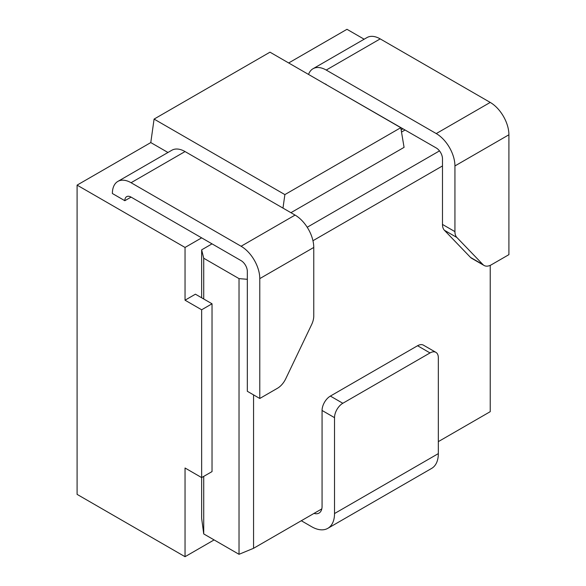 <?xml version="1.0" encoding="UTF-8"?>
<svg xmlns="http://www.w3.org/2000/svg" width="586" height="586" viewBox="0 0 586 586"><rect width="100%" height="100%" fill="white"/><g stroke="black" fill="none" stroke-linecap="round" stroke-linejoin="round"><path stroke-width="0.88" d="M282.979 208.103L284.877 194.603L154.081 119.09L269.985 52.176L400.78 127.689L404.069 147.364L290.927 212.689M154.081 119.09L150.785 142.574L77.088 185.125L77.088 494.372L185.044 556.7L185.044 468.002L201.65 477.59L201.65 309.782L185.044 300.193L185.044 247.453L77.088 185.125M288.671 62.966L346.978 29.3L364.155 39.218M405.109 129.982L401.513 132.062M439.493 150.888L307.211 227.258M284.877 194.603L400.78 127.689M150.785 142.574L167.962 152.485M401.146 129.88L403.036 128.788M201.65 237.857L185.044 247.453M247.329 279.302L239.022 278.614L203.73 258.236L203.73 298.992L195.424 294.194L185.044 300.193M214.11 539.918L185.044 556.7M203.73 476.389L203.73 533.927L201.65 518.346L201.65 477.59L212.029 471.598L212.029 303.79L201.65 309.782M201.65 297.791L201.65 249.848L212.029 243.857M301.307 520.742L311.686 526.733A32.296 18.649 60 0 0 327.83 528.33A32.296 18.649 60 0 0 334.525 513.548L334.525 417.657A11.742 6.783 -60 0 1 342.825 403.271L330.372 396.085A11.742 6.783 120 0 0 322.066 410.464L322.066 506.355A14.679 8.475 -120 0 1 319.026 513.08A14.679 8.475 -120 0 1 314.03 513.395M203.73 533.927L239.022 554.305L253.555 548.306L321.795 508.912M438.328 441.632L490.233 411.665L490.233 265.355M326.036 84.538L436.248 147.965A8.805 5.084 -120 0 1 442.481 158.755L442.481 165.941L312.953 240.721M308.536 74.437A26.421 15.258 60 0 1 313.005 68.745L366.983 37.577A26.421 15.258 -120 0 1 380.197 38.888L490.233 102.418A26.421 15.258 -120 0 1 508.912 134.78L508.912 254.646L491.42 264.747A14.679 8.475 -60 0 1 484.08 265.473L471.62 258.28A14.679 8.475 120 0 1 470.514 257.408L444.415 230.283A14.679 8.475 120 0 1 442.481 224.431L442.481 165.941M253.555 394.883L253.555 548.306M313.005 68.745A26.421 15.258 60 0 1 326.219 70.056L436.248 133.579A26.421 15.258 60 0 1 454.934 165.941L454.934 231.624A14.679 8.475 -60 0 0 456.868 237.477L482.974 264.601A14.679 8.475 -60 0 0 484.08 265.473M326.219 84.435A8.805 5.084 -120 0 0 324.732 83.783M239.022 278.614L239.022 554.305M131.066 197.108A8.805 5.084 -120 0 0 126.657 196.669A8.805 5.084 -120 0 0 124.833 200.705L131.066 197.108L241.095 260.638A8.805 5.084 -120 0 1 247.329 271.421L247.329 391.287L259.781 398.48L277.478 388.262A14.679 8.475 -60 0 0 285.734 378.776L311.635 324.563A14.679 8.475 -60 0 0 313.759 316.074L313.759 247.453A26.421 15.258 -120 0 0 295.073 215.084L185.044 151.562A26.421 15.258 -120 0 0 171.83 150.25L117.852 181.418A26.421 15.258 60 0 1 131.066 182.722L241.095 246.252A26.421 15.258 60 0 1 259.781 278.614L259.781 398.48M124.833 200.705L112.38 193.512A26.421 15.258 60 0 1 117.852 181.418M203.73 298.992L212.029 303.79M203.73 258.236L201.65 249.848M327.83 528.33L431.64 468.404A32.296 18.649 -120 0 0 438.328 453.615L438.328 357.724A11.742 6.783 -60 0 0 435.896 352.347L423.436 345.161A11.742 6.783 120 0 0 417.569 345.74L330.372 396.085M435.896 352.347A11.742 6.783 -60 0 0 430.021 352.933L342.825 403.271M442.481 224.431L454.934 231.624M470.514 257.408L482.974 264.601M444.415 230.283L456.868 237.477M508.912 134.78L454.934 165.941M490.233 102.418L436.248 133.579M380.197 38.888L326.219 70.056M241.095 246.252L295.073 215.084M259.781 278.614L313.759 247.453M131.066 182.722L185.044 151.562M438.328 453.615L334.525 513.548M334.525 417.657L322.066 410.464M430.021 352.933L417.569 345.74"/></g></svg>
